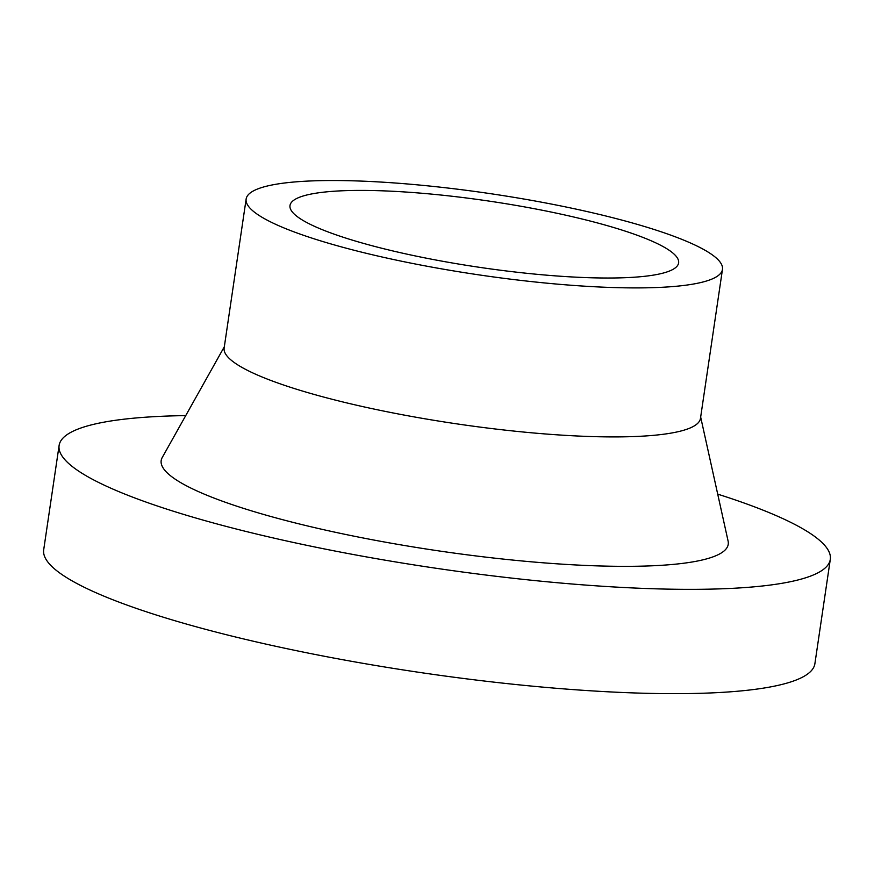 <?xml version="1.0" encoding="UTF-8"?>
<svg xmlns="http://www.w3.org/2000/svg" width="874" height="874" viewBox="0 0 874 874"><rect width="100%" height="100%" fill="white"/><g stroke="black" fill="none" stroke-linecap="round" stroke-linejoin="round"><path stroke-width="1.31" d="M717.718 494.149A389.782 66.402 -171.6 0 1 830.3 559.371A389.782 66.402 -171.6 0 1 657.259 588.868A389.782 66.402 -171.6 0 1 257.699 534.309A389.782 66.402 -171.6 0 1 59.104 445.489A389.782 66.402 -171.6 0 1 185.736 415.598M830.3 559.371L814.896 663.672A389.782 66.402 -171.6 0 1 641.855 693.18A389.782 66.402 -171.6 0 1 242.295 638.621A389.782 66.402 -171.6 0 1 43.7 549.79L59.104 445.489M722.47 269.389L700.467 418.395A240.743 41.012 -171.6 0 1 593.588 436.618A240.743 41.012 -171.6 0 1 346.803 402.914A240.743 41.012 -171.6 0 1 224.137 348.049L246.14 199.043A240.743 41.012 -171.6 0 1 353.02 180.82A240.743 41.012 -171.6 0 1 599.804 214.523A240.743 41.012 -171.6 0 1 722.47 269.389A240.743 41.012 -171.6 0 1 615.591 287.612A240.743 41.012 -171.6 0 1 368.806 253.908A240.743 41.012 -171.6 0 1 246.14 199.043M700.664 417.073L728.097 541.072A286.606 48.824 -171.6 0 1 600.995 565.991A286.606 48.824 -171.6 0 1 299.225 523.93A286.606 48.824 -171.6 0 1 162.236 457.517L224.334 346.738M377.197 190.652A196.421 33.463 -171.6 0 1 578.544 218.15A196.421 33.463 -171.6 0 1 678.617 262.91A196.421 33.463 -171.6 0 1 591.425 277.779A196.421 33.463 -171.6 0 1 390.077 250.281A196.421 33.463 -171.6 0 1 289.993 205.521A196.421 33.463 -171.6 0 1 377.197 190.652"/></g></svg>
